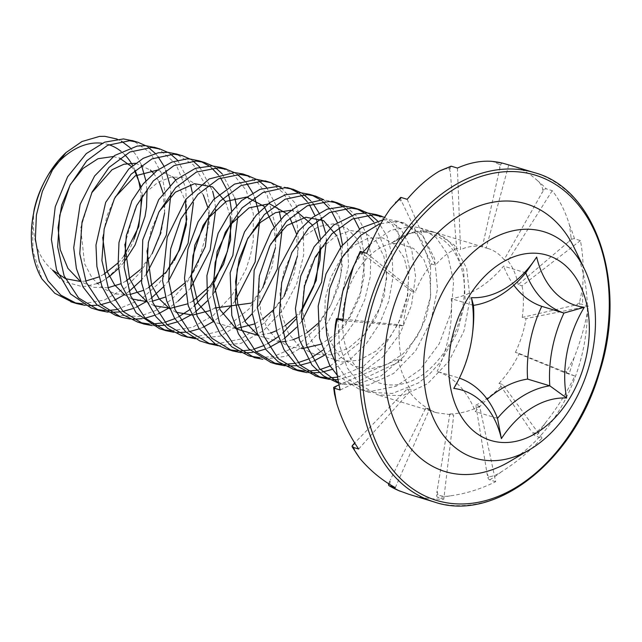 <?xml version="1.0" encoding="UTF-8"?>
<svg xmlns="http://www.w3.org/2000/svg" width="642" height="642" viewBox="0 0 642 642"><rect width="100%" height="100%" fill="white"/><g stroke="black" fill="none" stroke-linecap="round" stroke-linejoin="round"><path stroke-width="0.48" stroke-dasharray="3.21 2.41" d="M408.986 494.316C420.189 497.694 431.785 499.332 443.774 499.203L453.709 415.117L449.873 413.962L437.082 491.002L437.884 494.773C441.592 496.386 445.708 496.739 450.227 495.849C465.538 493.818 480.689 489.092 495.68 481.677L479.662 406.354L475.826 405.19L487.142 474.093L489.108 476.773C493.265 476.284 497.438 474.582 501.619 471.661C516.088 462.593 529.562 451.406 542.041 438.101L536.126 436.303A2.151 0.714 36.8 0 1 533.663 434.514L531.865 432.058L534.65 433.189C538.606 430.71 542.193 427.267 545.411 422.853C556.871 408.408 566.685 392.792 574.847 376.011L563.515 372.175L566.637 371.549L574.052 357.859C580.858 340.637 585.648 323.399 588.433 306.146L582.511 304.348A2.151 0.538 2.4 0 0 579.469 304.212L576.612 304.781L579.533 302.518L582.575 287.913C583.875 270.996 583.161 255.219 580.432 240.581L574.518 238.792A2.151 1.083 -17.4 0 0 571.581 239.474L568.9 241.544L571.115 238.03L569.51 225.117C565.417 211.531 559.663 200.047 552.24 190.666L546.326 188.868A2.151 1.436 -43.5 0 0 543.742 190.176L541.712 193.394L542.835 189.238C541.639 185.313 539.737 182.344 537.121 180.322C529.811 173.557 521.705 168.814 512.814 166.093M542.041 438.101L502.846 384.566L499.011 383.402L531.865 432.058M574.847 376.011L519.25 353.525L515.414 352.362L563.515 372.175M495.68 481.677L489.758 479.879A2.151 1.212 58.1 0 1 487.88 477.552L487.142 474.093M588.433 306.146L526.039 318.592L522.203 317.429L576.612 304.781M443.774 499.203L437.86 497.414A2.151 1.501 86.6 0 1 436.624 494.862L437.082 491.002M580.432 240.581L522.042 285.81L518.206 284.647L568.9 241.544M388.659 483.739A2.151 1.525 120.5 0 1 388.763 483.458L390.336 479.863L389.838 484.076L398.361 490.464M395.312 487.655L429.474 409.347L425.646 408.184L390.336 479.863M552.24 190.666L507.942 260.853L504.114 259.689L541.712 193.394M358.661 449.031L411.153 390.031L407.317 388.867L354.986 442.603L353.269 446.527L356.519 453.934M502.686 163.188A2.151 1.541 -76.6 0 0 500.776 164.842L499.741 168.653L499.588 164.569L493.104 161.503M508.737 165.01L486.187 248.029L482.359 246.865L499.741 168.653M340.164 389.999L401.9 360.515L398.072 359.351L339.032 384.847M450.901 166.278A2.151 1.388 -108.7 0 0 450.114 167.867L450.251 171.599L448.838 168.3L443.253 169.167M457.433 168.068L460.539 249.553L456.703 248.39L450.251 171.599M400.512 197.592A2.151 0.987 -133.2 0 0 400.512 198.707L401.804 201.732L399.372 199.782L395.978 202.013M407.197 199.309L435.42 265.17L431.584 264.006L401.804 201.732M431.584 264.006C424.932 271.831 419.459 281.22 415.189 292.182L411.353 291.019C407.012 301.973 404.34 313.601 403.328 325.903L399.501 324.74L343.149 319.21M366.726 253.317L415.189 292.182M339.891 318.889L336.801 320.366L335.437 324.515M399.501 324.74C398.433 337.01 399.236 348.935 401.9 360.515M337.138 385.665L334.514 388.619L334.506 393.875M398.072 359.351C400.68 370.875 405.038 381.099 411.153 390.031M407.317 388.867C413.36 397.711 420.751 404.54 429.474 409.347M425.646 408.184L436.319 412.678L453.709 415.117M449.873 413.962C459.841 413.769 469.767 411.233 479.662 406.354M475.826 405.19C485.593 400.207 494.597 393.337 502.846 384.566M499.011 383.402C507.1 374.551 513.849 364.592 519.25 353.525M515.414 352.362C520.646 341.239 524.185 329.98 526.039 318.592M522.203 317.429C523.88 306.017 523.824 295.481 522.042 285.81M518.206 284.647C516.248 274.985 512.83 267.056 507.942 260.853M504.114 259.689C499.596 254.144 494.3 250.436 488.233 248.566L486.187 248.029M482.359 246.865L476.789 246.135L472.207 246.287L466.389 247.411L460.539 249.553M456.703 248.39C449.087 251.784 441.993 257.378 435.42 265.17M360.122 251.487A2.151 0.417 -152.1 0 0 360.547 252.049L411.353 291.019M337.893 318.721L339.441 344.971L347.21 367.866L360.467 385.104L377.961 394.974L402.711 395.632L427.636 383.699L449.079 361.037L463.925 331.12L470.056 298.562L466.67 268.364L454.432 245.156L435.348 232.516L426.729 230.943L409.371 233.359L392.19 242.676L414.371 231.513L425.357 230.55L436.038 232.757L445.789 238.318L453.413 246.408L463.709 270.306L465.241 301.499L457.297 332.42L440.893 361.582L429.081 374.631L418.311 383.001L392.423 393.434L368.821 392.294L365.394 391.122L345.749 377.303L335.614 362.69M337.275 375.313L359.311 389.317L370.996 391.355L396.299 386.179L420.165 369.607L439.184 343.863L450.933 312.975L453.661 281.453L447.41 253.967L435.99 237.355L420.366 227.998L411.907 226.449L390.89 230.253L370.586 243.968M363.019 252.194L353.846 265.531M392.19 242.676C430.766 212.638 471.517 250.003 463.355 302.847C459.199 329.876 447.923 351.968 429.538 369.134C393.45 402.414 346.953 379.912 343.133 332.668C337.002 286.228 371.887 238.07 400.295 243.92L395.753 221.546L404.179 223.095L422.821 235.598L434.594 258.614L437.515 288.723L430.934 321.104L415.615 350.909L393.715 373.395L368.307 385.224L343.133 384.389L338.599 382.736M337.13 382.544L355.997 384.43L381.236 375.787L404.051 356.302L421.184 328.624L430.485 297.061L430.573 266.261L421.866 240.734L411.378 228.424L398.168 221.265L389.742 219.692L383.089 219.829M384.646 217.301L401.057 229.282L411.779 249.882L415.534 276.333L411.498 305.391L400.175 333.479L382.728 356.968L361.157 373.058L338.013 379.623M332.492 379.639L329.29 379.366M316.394 376.292L318.4 376.79M326.545 377.849L329.763 377.889M337.58 377.127L363.332 366.43L383.13 347.956L398.393 323.343L407.373 295.392L409.307 267.457L403.946 242.853L392.214 224.387L375.979 214.532M367.609 212.992L370.394 214.733M377.44 220.824L387.03 236.063L392.262 255.765L392.88 278.138L388.667 301.379L379.574 323.712L366.438 343.534L350.323 359.255L332.331 369.319M322.621 371.991L319.154 372.529M310.142 372.874L306.988 372.609M292.784 368.957L294.517 369.447M304.139 371.004L307.398 371.108M316.691 370.265L320.23 369.495M330.108 366.012L359.199 343.101L379.903 307.839L386.628 279.543L386.139 252.266L373.74 221.899M367.023 214.918L364.375 212.903M356.992 208.923L353.79 207.807M345.645 206.323L357.899 217.293L366.438 233.728L370.739 254.039L370.306 276.582L364.776 299.702L354.705 321.674L340.998 340.742L324.563 355.17M313.866 360.989L310.07 362.497M300.287 365.154L296.885 365.667M287.624 366.004L284.839 365.779M270.579 362.281L272.601 362.826M281.99 364.231L285.016 364.311M294.485 363.436L297.976 362.69M307.927 359.263L311.779 357.393M322.725 350.259L345.653 324.836L360.7 292.078L365.009 258.79L359.488 229.082M353.999 218.296L351.696 215.094M344.923 208.225L342.202 206.218M334.418 202.166L323.143 199.67M323.672 199.686L338.503 214.942L347.282 237.853L348.55 265.587L341.761 294.975L328.086 322.244L308.882 343.566L286.188 356.294L262.867 359.287M248.366 355.628L250.211 356.141M259.753 357.618L273.757 356.446L296.018 346.672L315.976 328.527L331.368 304.043L340.653 276.18L342.499 244.907M339.072 227.3L337.307 222.349M331.657 211.603L329.33 208.417M322.725 201.604L320.061 199.566M312.036 195.232L309.42 194.317M301.042 192.809L303.738 194.574M310.592 200.681L313.047 203.586M319.058 213.064L321.072 217.437M325.446 232.42L326.449 239.875M301.732 321.345L296.62 327.332M284.326 338.478L280.081 341.488M269.447 347.41L265.547 349.047M256.006 351.856L252.515 352.458M243.84 352.891L240.878 352.667M226.169 348.927L229.025 349.689M237.612 350.885L240.902 350.941M249.882 350.034L253.542 349.224M263.372 345.757L267.385 343.791M278.307 336.745L282.689 333.158M295.705 319.379L301.419 311.354M320.735 247.66L320.262 238.27M316.739 220.679L314.965 215.656M309.476 204.862L307.189 201.612M300.745 194.775L298.089 192.72M289.694 188.379L288.523 187.978M287.231 187.592L278.764 186.204M281.252 187.753L295.513 203.53L303.377 226.698L303.722 254.649L296.764 283.676L282.857 310.022L263.461 330.67L241.071 343.301L218.232 345.749M207.061 343.133L208.481 343.414M215.391 344.16L240.943 338.992L264.961 322.485L284.045 296.283M297.479 256.062L298.594 244.458L297.23 224.475L291.893 206.876L283.154 192.793L271.566 183.355L268.236 181.822M256.447 179.375L259.039 180.956M266.55 187.328L279.246 211.37M280.931 219.163L282.087 229.619M258.943 305.48L252.29 313.577M244.843 321.016L220.583 336.047L195.377 338.783M185.69 336.649L187.183 336.93M193.266 337.556L222.349 330.534L248.855 309.147L262.714 288.001M275.426 247.804L276.365 228.857L267.128 194.983L257.795 182.858L246.079 175.105M234.169 172.521L237.211 174.367M244.45 180.611L246.688 183.243M252.603 192.785L254.585 197.287M258.79 212.35L259.777 219.789M235.173 300.946L230.125 306.956M222.63 314.403L213.609 321.409M202.976 327.308L199.205 328.856M189.559 331.593L186.06 332.155M177.272 332.548L173.781 332.275M161.543 329.322L162.972 329.683M171.302 330.847L192.656 327.251L213.377 315.294L232.179 295.047L245.99 269.319L250.484 255.259L253.229 241.039L253.293 213.642L246.175 190.345L233.014 173.83L220.655 167.418M212.719 165.949L215.543 167.779M222.18 173.813L234.715 197.808M236.521 205.48L237.853 216.153M214.532 292.206L207.839 300.48M195.505 311.827L191.396 314.716M180.603 320.559L177.064 321.987M167.089 324.788L163.887 325.309M154.899 325.759L152.018 325.574M137.412 321.963L139.178 322.469M149.265 324.017L152.282 324.058M161.487 323.046L164.705 322.3M174.849 318.665L178.452 316.907M189.534 309.821L193.82 306.354M206.925 292.6L212.654 284.607M231.947 220.607L231.626 211.138M228.239 193.659L226.409 188.684M220.583 177.898L218.376 174.929M211.579 167.955L208.819 165.845M201.347 161.704L199.197 160.885M190.473 159.272L193.082 161.022M199.726 167.048L212.646 191.147M214.444 198.683L215.736 209.332M190.802 287.672L185.666 293.739M178.187 301.002L169.231 307.807M158.405 313.786L154.891 315.254M145.156 318.127L141.962 318.697M132.709 319.21L130.085 319.026M115.247 315.158L139.081 316.514L155.886 310.423L171.887 299.252L186.076 283.965L197.479 265.499L209.188 223.52L209.196 202.872L205.215 184.423L193.427 164.898L176.261 153.976M167.634 152.298L170.579 154.144M177.569 160.211L190.473 184.511M192.183 192.022L193.435 202.599M168.685 280.674L163.365 286.966M151.239 298.153L147.01 301.194M136.385 307.141L132.733 308.642M122.959 311.41L119.508 311.956M110.576 312.325L107.784 312.116M94.864 309.091L96.148 309.396M104.863 310.519L107.896 310.543M116.916 309.564L140.799 299.549L159.425 282.785L174.319 260.492M186.87 218.898L185.779 187.929L175.731 163.678L158.67 148.888L155.573 147.644M145.654 145.678L148.366 147.403M155.292 153.43L157.932 156.512M163.87 165.981L165.764 170.202M169.994 185.329L171.005 193.057M146.456 273.998L141.168 280.313M129.002 291.476L124.733 294.501M114.276 300.304L110.36 301.933M100.938 304.661L97.448 305.247M88.427 305.656L85.169 305.383M72.779 302.39L74.376 302.775M82.385 303.818L104.261 300.135L125.399 287.785L140.157 272.505L152.154 253.646M164.617 212.871L165.082 192.191L161.575 173.444L150.372 152.844L133.536 140.959M380.802 223.697L395.753 221.554M362.77 253.831L359.745 253.574L357.409 256.784M343.021 320.767L403.328 325.903M574.405 248.165A139.844 97.263 -73.1 0 1 509.692 461.478M117.141 139.073L121.338 141.096M130.133 147.7L136.465 155.452L141.489 165.09M145.886 180.779L147.026 191.107M123.882 262.409L118.433 268.549M109.397 276.542L102.287 281.252M102.279 281.26L100.449 282.151M96.99 283.612L85.169 286.356L81.622 286.46L65.131 281.91L60.083 278.419M413.135 226.554L400.295 243.92L413.592 248.494L423.913 259.609L429.851 276.132L430.726 296.131L426.256 317.26L416.77 337.186L403.296 353.598L387.102 364.568L369.952 368.973L353.622 366.068L339.738 356.334L329.852 340.701L324.828 320.904L325.133 299.188L330.646 277.858L340.509 259.304L353.606 245.629L368.251 238.158L382.68 237.909L395.191 244.682L404.171 257.779L408.537 275.683L407.67 296.275L401.459 317.3L390.585 336.312L376.019 351.094L359.335 360.09L342.258 362.048L326.521 356.896L313.842 345.067L305.448 327.845L302.133 307.197L304.22 285.313L311.209 264.64L322.348 247.515L336.127 235.67L350.861 230.582L364.873 232.645L376.437 241.544L383.924 256.463L386.564 275.578L384.06 296.54L376.236 317.02L363.926 334.883L348.534 348.092L331.513 354.761L314.708 354.408L299.75 347.041L288.402 333.214L281.661 314.54L279.992 293.266L283.772 271.638L292.359 251.865L304.436 236.128L318.673 226.498L333.431 223.817L346.857 228.062L357.145 239.105L363.163 255.644L364.255 275.538L359.849 296.604L350.363 316.594L336.978 333.222L320.92 344.248M301.892 348.646L288.29 346.391L276.365 339.305L266.952 327.813L260.628 312.943L258.734 277.761L270.739 244.032M336.504 235.445L337.869 238.447M340.677 247.242L342.25 266.253L338.535 286.805L330.1 306.691L317.758 323.624M307.141 332.644L298.715 337.427M292.68 339.795L285.433 341.528M279.848 342.034L258.228 335.614M290.754 210.287L297.021 211.828M312.084 224.764L314.307 228.632M318.56 240.429L319.893 248.952M301.443 309.998L295.537 316.819M284.96 325.775L276.485 330.686M270.539 333.086L258.14 335.405M286.645 213.634L289.879 217.855M296.395 233.72L297.719 252.908L294.14 273.532L285.859 293.258L273.364 309.942M262.698 319.09L254.384 324.001M235.911 328.664L213.866 322.011M274.166 227.228L275.506 246.384L272.031 266.831L263.677 286.372L251.255 303.096M214.813 308.016L209.958 310.584M176.157 312.277L169.64 308.754M146.986 250.821L151.039 230.221L159.224 211.435M225.575 201.74L230.269 216.418M192.616 301.275L187.721 303.818M154.184 305.744L147.419 302.125M124.805 244.433L135.558 207.173L145.75 192.464L158.084 182.232L171.278 177.056L184.005 177.449L194.991 183.7L203.337 194.975M207.559 206.748L208.931 215.247M190.618 276.164L184.631 283.17M170.523 294.381L165.516 297.037M152.323 301.202L147.235 301.716M131.979 298.955L124.973 295.063M102.712 237.452L106.773 216.25L115.199 197.102M157.772 170.01L172.658 176.831M175.756 179.92L185.586 201.155M148.414 287.696L143.286 290.449M130.085 294.469L115.745 294.028L102.776 288.386L92.119 277.986L84.575 263.702L80.691 228.07L91.718 192.793M135.606 163.261L150.397 170.058M153.623 173.292L159.136 181.622M163.164 193.29L164.633 212.494L161.07 233.07L152.611 252.852L140.173 269.728M126.113 281.003L121.049 283.684M107.992 287.744L93.596 287.311L80.547 281.589M113.217 156.536L119.605 158.125M131.49 166.559L134.611 170.74M140.967 186.653L142.299 195.393M123.874 256.118L118.064 262.891M103.892 274.278L98.94 276.935M85.683 281.052L80.499 281.469M52.612 270.13C37.228 257.161 31.073 237.01 34.154 209.677M32.365 220.423L33.015 251.207L41.923 278.885M102.287 281.3A75.299 52.371 106.9 0 0 134.009 239.161M141.031 198.298A75.299 52.371 106.9 0 0 140.036 187.881M135.029 170.355A75.299 52.371 106.9 0 0 132.677 165.564M124.749 154.738A75.299 52.371 106.9 0 0 121.186 151.48M108.891 144.731A75.299 52.371 106.9 0 0 102.118 143.238M54.819 166.326A75.299 52.371 106.9 0 0 43.407 183.781M459.391 378.146A107.575 74.817 106.9 0 0 459.327 378.122A107.575 74.817 106.9 0 0 472.817 330.879M457.577 381.717L459.327 378.122L437.138 371.389A107.575 74.817 -73.1 0 1 475.305 411.618A107.575 74.817 -73.1 0 1 487.23 399.268M473.467 305.367L451.278 298.634A107.575 74.817 -73.1 0 1 437.138 371.389M525.774 272.842L503.585 266.109A107.575 74.817 -73.1 0 1 451.278 298.634M497.494 418.351L475.305 411.618M513.849 285.192A107.575 74.817 -73.1 0 1 503.585 266.109M566.059 373.203A169.961 118.208 106.9 0 0 566.637 371.549M579.469 304.212A169.961 118.208 106.9 0 0 579.533 302.518M571.581 239.474A169.961 118.208 106.9 0 0 571.115 238.03M543.742 190.176A169.961 118.208 106.9 0 0 542.835 189.238M500.776 164.842A169.961 118.208 106.9 0 0 499.588 164.569M450.114 167.867A169.961 118.208 106.9 0 0 448.838 168.3M400.512 198.707A169.961 118.208 106.9 0 0 399.372 199.782M360.547 252.049A169.961 118.208 106.9 0 0 359.745 253.574M337.13 318.657A169.961 118.208 106.9 0 0 336.801 320.366M334.305 387.014A169.961 118.208 106.9 0 0 334.514 388.619M352.578 445.307A169.961 118.208 106.9 0 0 353.269 446.527M388.763 483.458A169.961 118.208 106.9 0 0 389.838 484.076M436.624 494.862A169.961 118.208 106.9 0 0 437.884 494.773M487.88 477.552A169.961 118.208 106.9 0 0 489.108 476.773M533.663 434.514A169.961 118.208 106.9 0 0 534.65 433.189M537.121 180.322A172.112 119.701 -73.1 0 1 546.326 188.868M569.51 225.117A172.112 119.701 -73.1 0 1 574.518 238.792M582.575 287.913A172.112 119.701 -73.1 0 1 582.511 304.348M450.227 495.849A172.112 119.701 -73.1 0 1 437.86 497.414M574.052 357.859A172.112 119.701 -73.1 0 1 568.932 374.214M501.619 471.661A172.112 119.701 -73.1 0 1 489.758 479.879M545.411 422.853A172.112 119.701 -73.1 0 1 536.126 436.303M434.393 502.02A172.112 119.701 106.9 0 0 464.487 505.487A172.112 119.701 106.9 0 0 604.266 351.126A172.112 119.701 106.9 0 0 534.321 172.618M488.241 248.566L435.348 232.516M436.359 412.694L377.961 394.974M404.187 223.071L398.176 221.241M343.125 384.406L338.663 383.049M254.368 357.482L250.95 356.446M433.615 231.995L420.366 227.974M368.845 392.206L359.303 389.317"/><path stroke-width="0.96" d="M334.506 393.875L336.769 403.593C342.082 420.366 349.384 435.509 358.661 449.031L352.739 447.233A2.151 1.284 150.5 0 1 352.177 446.816L360.002 458.589C370.306 470.706 382.07 480.393 395.312 487.655L389.389 485.866A2.151 1.525 120.5 0 1 389.156 485.761A2.151 1.525 120.5 0 1 388.659 483.739M352.177 446.816A2.151 1.284 150.5 0 1 352.578 445.307L354.681 442.948M512.814 166.093L502.814 163.22A2.151 1.541 -76.6 0 0 502.75 163.204A2.151 1.541 -76.6 0 0 502.686 163.188M335.437 324.515L334.45 335.734C334.193 354.368 336.095 372.456 340.164 389.999L334.241 388.201A2.151 0.827 173 0 1 333.655 387.728A2.151 0.827 173 0 1 334.305 387.014L339.032 384.847M493.104 161.503L491.002 161.278C479.991 160.701 468.804 162.964 457.433 168.068L451.511 166.278A2.151 1.388 -108.7 0 0 450.901 166.278L439.128 171.278C427.797 178.131 417.148 187.472 407.197 199.309L401.282 197.511A2.151 0.987 -133.2 0 0 400.512 197.592L390.472 208.586C381.107 221.787 373.187 236.697 366.726 253.317L360.812 251.528A2.151 0.417 -152.1 0 0 360.122 251.487L353.445 266.759C347.996 284.125 344.521 302.133 343.021 320.767L336.496 318.697L343.149 319.21M395.978 202.013L395.52 202.463M398.361 490.464L408.986 494.316M370.586 243.968L363.019 252.194M353.846 265.531L342.852 291.035L337.893 318.721M338.599 382.736L319.523 368.701L306.707 345.781L301.483 317.044L304.525 286.204L315.166 257.153L331.866 233.816L352.314 219.042L373.556 214.821L384.646 217.301M375.979 214.532L367.553 212.992L355.965 213.914L333.591 225.077L314.123 246.745L300.737 276.084L295.416 308.674L299.373 339.795L311.988 365.049L323.504 375.899L337.13 382.544M338.013 379.623L332.492 379.639M329.29 379.366L320.952 377.64L300.424 365.29L286.059 343.085L279.495 314.283L281.661 282.64L291.869 252.523L308.738 228.111L329.571 212.518L351.359 208.128L359.793 209.645L367.609 212.992M345.356 206.299L327.251 209.14L312.405 217.51L298.787 230.687L278.965 267.85L273.428 311.201L276.766 331.729L284.037 349.665L297.527 366.221L316.394 376.292M318.4 376.79L326.545 377.849M329.763 377.889L337.58 377.127M370.394 214.733L377.44 220.824M332.331 369.319L322.621 371.991M319.154 372.529L310.142 372.874M306.988 372.609L298.755 370.924L278.171 358.613L263.926 336.304L257.37 307.406L259.352 275.948L269.776 245.918L286.533 221.257L307.277 205.801L329.153 201.492L337.604 202.936L345.645 206.323M323.143 199.67L298.578 205.247L284.221 215.856L271.454 230.992L254.168 270.25L252.274 313.465L257.257 333.15L265.997 349.665L278.114 361.719L292.784 368.957M294.517 369.447L304.139 371.004M307.398 371.108L316.691 370.265M320.23 369.495L330.108 366.012M373.74 221.899L367.023 214.918M364.375 212.903L356.992 208.923M353.79 207.807L345.661 206.323M324.563 355.17L313.866 360.989M310.07 362.497L300.287 365.154M296.885 365.667L287.624 366.004M284.839 365.779L276.574 364.166L256.054 351.904L241.657 329.667L235.165 300.817L237.219 269.247L247.523 239.121L264.311 214.58L285.128 199.213L306.996 194.614L315.455 196.059L323.672 199.686M315.431 196.139L309.42 194.317L300.978 192.801L285.473 194.759L270.049 202.471L256.278 215.142L244.522 231.906L230.149 272.842L231.786 315.391L238.455 333.92L248.679 348.807L270.579 362.281M272.601 362.826L281.99 364.231M285.016 364.311L294.485 363.436M297.976 362.69L307.927 359.263M311.779 357.393L322.725 350.259M359.488 229.082L353.999 218.296M351.696 215.094L344.923 208.225M342.202 206.218L334.418 202.166M262.867 359.287L254.328 357.61L233.961 345.011L219.476 322.846L212.863 294.188L215.158 262.53L225.326 232.284L242.034 207.92L262.971 192.512L284.823 187.769L293.274 189.294L301.042 192.809M278.764 186.204L259.954 189.35L241.657 200.529L228.721 214.998L218.176 233.207L206.917 275.578L207.374 297.094L211.932 317.012L220.286 333.992L231.955 346.945L248.366 355.628M250.211 356.141L259.753 357.618M342.499 244.907L339.072 227.3M337.307 222.349L331.657 211.603M329.33 208.417L322.725 201.604M320.061 199.566L312.036 195.232M303.738 194.574L310.592 200.681M313.047 203.586L319.058 213.064M321.072 217.437L325.446 232.42M326.449 239.875L321.594 282.199L301.732 321.345M296.62 327.332L284.326 338.478M280.081 341.488L269.447 347.41M265.547 349.047L256.006 351.856M252.515 352.458L243.84 352.891M240.878 352.667L232.155 350.813L211.708 338.149L197.15 316.153L190.786 287.359L192.977 255.62L203.073 225.511L219.965 201.259L240.878 185.634L262.626 181.052L271.044 182.697L281.252 187.753M256.599 179.383L234.611 184.077L213.65 199.51L198.113 221.827L187.921 249.136L184.503 278.219L188.258 305.769L199.06 328.648L215.672 344.329L226.169 348.927L232.179 350.749M229.025 349.689L237.612 350.885M240.902 350.941L249.882 350.034M253.542 349.224L263.372 345.757M267.385 343.791L278.307 336.745M282.689 333.158L295.705 319.379M301.419 311.354L313.609 286.717L320.005 260.267L320.735 247.66M320.262 238.27L316.739 220.679M314.965 215.656L309.476 204.862M307.189 201.612L300.745 194.775M298.089 192.72L289.694 188.379M288.523 187.978L287.231 187.592M218.232 345.749L210.014 343.927L189.43 331.473L174.985 309.508L168.677 280.53L170.684 248.823L180.908 218.874L197.848 194.478L218.657 178.765L240.405 174.488L248.815 176.093L256.447 179.375M246.079 175.105L242.893 173.966L234.426 172.537L209.188 178.958L185.939 199.213L167.193 237.347L162.595 280.714L166.639 300.801L174.584 318.239L185.827 331.946L199.766 340.87L207.061 343.133M208.481 343.414L215.391 344.16M284.045 296.283L297.479 256.062M268.236 181.822L256.864 179.391M259.039 180.956L266.55 187.328M279.246 211.37L280.931 219.163M282.087 229.619L277.312 269.054L258.943 305.48M252.29 313.577L244.843 321.016M195.377 338.783L187.849 337.13L167.217 324.916L152.924 302.767L146.44 273.797L148.382 242.235L158.815 212.237L175.675 187.616L196.396 172.072L218.192 167.875L226.618 169.384L234.169 172.521M212.213 165.917L195.513 168.284L175.772 179.904L158.694 199.694L142.741 239.891L141.593 282.905L147.026 301.226L155.95 316.683L167.731 328.431L181.742 335.622L185.69 336.649M187.183 336.93L193.266 337.556M262.714 288.001L275.426 247.804M237.211 174.367L244.45 180.611M246.688 183.243L252.603 192.785M254.585 197.287L258.79 212.35M259.777 219.789L255.123 261.96L235.173 300.946M230.125 306.956L222.63 314.403M213.609 321.409L202.976 327.308M199.205 328.856L189.559 331.593M186.06 332.155L177.272 332.548M173.781 332.275L165.604 330.574L145.148 318.119L130.711 296.034L124.131 267.168L126.314 235.614L136.674 205.504L153.302 180.892L174.086 165.564L196.027 161.062L204.493 162.45L212.719 165.949M199.197 160.885L190.056 158.991L186.934 158.903L171.904 162.057L157.017 170.571L143.335 183.708L131.907 200.737L118.979 242.491L118.128 264.335L121.354 284.815L136.128 312.879L159.593 328.744L161.543 329.322M162.972 329.683L171.302 330.847M226.666 169.215L220.663 167.393L212.51 165.933M215.543 167.779L222.18 173.813M234.715 197.808L236.521 205.48M237.853 216.153L232.837 255.436L214.532 292.206M207.839 300.48L195.505 311.827M191.396 314.716L180.603 320.559M177.064 321.987L167.089 324.788M163.887 325.309L154.899 325.759M152.018 325.574L143.391 323.929L123.007 311.45L108.586 289.205L101.901 260.524L104.165 228.945L114.396 198.715L131.056 174.239L151.969 158.887L173.87 154.168L182.336 155.605L190.473 159.272M176.261 153.976L167.859 152.315L158.317 152.78L143.254 158.301L128.777 168.998L105.673 202.382L95.971 245.059L96.902 266.518L101.853 286.123L110.785 302.51L123.031 314.749L137.412 321.963M139.178 322.469L149.265 324.017M152.282 324.058L161.487 323.046M164.705 322.3L174.849 318.665M178.452 316.907L189.534 309.821M193.82 306.354L206.925 292.6M212.654 284.607L215.166 280.546L227.469 251.255L231.947 220.607M231.626 211.138L229.675 198.747L228.239 193.659M226.409 188.684L220.583 177.898M218.376 174.929L211.579 167.955M208.819 165.845L201.347 161.704M193.082 161.022L199.726 167.048M212.646 191.147L214.444 198.683M215.736 209.332L210.151 250.107L190.802 287.672M185.666 293.739L178.187 301.002M169.231 307.807L158.405 313.786M154.891 315.254L145.156 318.127M141.962 318.697L132.709 319.21M130.085 319.026L121.186 317.22L100.786 304.509L86.237 282.424L79.769 253.742L82.032 222.092L92.151 191.902L108.98 167.49L129.885 152.01L151.664 147.475L160.099 149.032L167.634 152.298M107.784 312.116L99.037 310.375L78.549 297.92L64.104 275.827L57.66 246.945L59.706 215.343L70.01 185.281L86.782 160.749L107.639 145.301L129.483 140.734L137.918 142.267L145.654 145.678L137.155 146.071L114.685 155.476L94.615 175.988L80.122 204.397L73.718 247.716L76.398 268.565L83.027 286.926L96.894 304.773L115.247 315.158M170.579 154.144L177.569 160.211M190.473 184.511L192.183 192.022M193.435 202.599L188.09 243.262L168.685 280.674M163.365 286.966L151.239 298.153M147.01 301.194L136.385 307.141M132.733 308.642L122.959 311.41M119.508 311.956L110.576 312.325M133.536 140.959L123.465 138.929L104.686 142.155L86.309 153.566L67.627 176.743L55.244 206.78L51.384 239.458L56.584 270.025L70.508 293.932L91.1 307.951L94.864 309.091M96.148 309.396L104.863 310.519M107.896 310.543L116.916 309.564M174.319 260.492L179.078 250.043L186.87 218.898M155.573 147.644L145.694 145.686M148.366 147.403L155.292 153.43M157.932 156.512L163.87 165.981M165.764 170.202L169.994 185.329M171.005 193.057L166.39 235.068L146.456 273.998M141.168 280.313L129.002 291.476M124.733 294.501L114.276 300.304M110.36 301.933L100.938 304.661M97.448 305.247L88.427 305.656M85.169 305.383L76.855 303.618L60.805 295.119L47.941 280.787L39.306 261.543L35.358 239.025L36.409 215.03L42.364 191.388L52.516 169.953L66.078 152.531L81.967 141.529L99.518 136.401L104.815 136.321L117.141 139.073M41.923 278.885A86.06 59.85 -73.1 0 1 32.1 222.718A86.06 59.85 -73.1 0 1 44.651 181.333A86.06 59.85 -73.1 0 1 66.086 152.515M41.915 278.901L54.803 293.282L72.779 302.39M74.376 302.775L82.385 303.818M152.154 253.646L160.059 234.338L164.617 212.871M383.089 219.829L361.277 227.91L341.383 246.319L326.008 273.901L318.191 306.001L319.515 338.037L329.723 365.41L337.275 375.313M335.614 362.69L331.24 352.779L326.762 335.196L325.654 321.746L329.675 288.491L341.969 258.052L343.606 255.339L360.748 235.325L378.571 224.499L380.802 223.697M357.409 256.784L357.137 257.322M529.73 449.641L509.692 461.478A139.844 97.263 -73.1 0 1 387.824 329.426A139.844 97.263 -73.1 0 1 473.347 208.233A139.844 97.263 -73.1 0 1 574.405 248.165L584.485 269.142A118.329 82.296 106.9 0 0 498.978 235.357A118.329 82.296 106.9 0 0 426.609 337.901A118.329 82.296 106.9 0 0 529.73 449.641A118.329 82.296 106.9 0 0 584.485 269.142M121.338 141.096L130.133 147.7M141.489 165.09L145.886 180.779M147.026 191.107L146.536 207.029L145.044 216.418L135.061 244.987L123.882 262.409M118.433 268.549L109.397 276.542M100.449 282.151L96.99 283.612M60.083 278.419L52.612 270.17L65.532 278.692L80.499 281.469M320.92 344.248L301.892 348.646M270.739 244.032L286.99 225.438L305.849 217.221L323.608 220.655L336.504 235.445M337.869 238.447L340.677 247.242M317.758 323.624L307.141 332.644M298.715 337.427L292.68 339.795M285.433 341.528L279.848 342.034M258.228 335.614L245.629 322.276L237.7 303.666L235.582 281.75L239.233 259.031L247.836 238.326L260.5 222.349L275.506 212.654L290.754 210.287M297.021 211.828L312.084 224.764M314.307 228.632L318.56 240.429M319.893 248.952L316.225 280.458L301.443 309.998M295.537 316.819L284.96 325.775M276.485 330.686L270.539 333.086M258.14 335.405L236.136 328.816L220.078 309.789L213.489 282.143L217.165 251.616L229.98 225.093L248.984 207.896L269.399 203.723L286.645 213.634M289.879 217.855L296.395 233.72M273.364 309.942L262.698 319.09M254.384 324.001L235.911 328.664M213.866 322.011L197.897 303.209L191.364 275.562L194.783 245.244L207.567 218.794L226.321 201.315L246.648 197.038L264.079 206.323L274.166 227.228M251.255 303.096L214.813 308.016M209.958 310.584L192.64 315.07L176.157 312.277M169.64 308.754L159.184 298.827L151.624 285.136L146.986 250.821M159.224 211.435L175.362 192.199L194.478 183.692L212.526 186.87L225.575 201.74M230.269 216.418L230.606 239.819L223.536 264.215L210.335 285.923L192.616 301.275M187.721 303.818L170.555 308.256L154.184 305.744M147.419 302.125L137.083 292.102L129.515 278.435L124.805 244.433M203.337 194.975L207.559 206.748M208.931 215.247L205.328 246.6L190.618 276.164M184.631 283.17L170.523 294.381M165.516 297.037L152.323 301.202M147.235 301.716L131.979 298.955M124.973 295.063L114.645 285L107.11 271.43L102.712 237.452M115.199 197.102L135.197 175.884L157.772 170.01M172.658 176.831L175.756 179.92M185.586 201.155L186.365 224.82L179.688 249.706L166.439 271.823L148.414 287.696M143.286 290.449L130.085 294.469M91.718 192.793L112.029 169.761L123.882 164.24L135.606 163.261M150.397 170.058L153.623 173.292M159.136 181.622L163.164 193.29M140.173 269.728L126.113 281.003M121.049 283.684L107.992 287.744M80.547 281.589L67.94 268.396L60.228 249.642L58.053 227.669L61.68 205.071L70.403 184.463L83.067 168.421L98.009 158.71L113.217 156.536M119.605 158.125L131.49 166.559M134.611 170.74L140.967 186.653M142.299 195.393L138.736 226.714L123.874 256.118M118.064 262.891L103.892 274.278M98.94 276.935L85.683 281.052M44.651 181.333L43.407 183.781A75.299 52.371 106.9 0 0 34.146 209.677L32.1 222.718M134.009 239.161A75.299 52.371 106.9 0 0 141.031 198.298M140.036 187.881A75.299 52.371 106.9 0 0 135.029 170.355M132.677 165.564A75.299 52.371 106.9 0 0 124.749 154.738M121.186 151.48A75.299 52.371 106.9 0 0 108.891 144.731M102.118 143.238A75.299 52.371 106.9 0 0 54.819 166.326M501.386 438.622A96.814 67.33 -73.1 0 1 566.653 398.032A96.814 67.33 -73.1 0 1 584.3 307.253A96.814 67.33 -73.1 0 1 536.68 257.057A96.814 67.33 -73.1 0 1 471.405 297.647A96.814 67.33 -73.1 0 1 472.496 333.607A96.814 67.33 -73.1 0 1 458.372 380.168A96.814 67.33 -73.1 0 1 453.766 388.426A96.814 67.33 -73.1 0 1 501.386 438.622L497.494 418.351A107.575 74.817 106.9 0 0 459.391 378.146M453.766 388.426L458.372 380.168M566.653 398.032L549.801 385.818A107.575 74.817 106.9 0 0 497.494 418.351M584.3 307.253L563.941 313.071A107.575 74.817 106.9 0 0 549.801 385.818L527.612 379.093A107.575 74.817 -73.1 0 1 541.752 306.338A107.575 74.817 -73.1 0 1 513.849 285.192M536.68 257.057L525.774 272.842A107.575 74.817 106.9 0 0 563.941 313.071L541.752 306.338M471.405 297.647L473.467 305.367A107.575 74.817 106.9 0 0 525.774 272.842M472.496 333.607L472.817 330.879A107.575 74.817 106.9 0 0 473.467 305.367M451.174 342.066A96.814 67.33 106.9 0 0 537.049 432.572A96.814 67.33 106.9 0 0 568.868 268.878A96.814 67.33 106.9 0 0 451.174 342.066M487.23 399.268A107.575 74.817 -73.1 0 1 527.612 379.093M353.445 266.759A172.112 119.701 -73.1 0 1 360.812 251.528M390.472 208.586A172.112 119.701 -73.1 0 1 401.282 197.511M439.128 171.278A172.112 119.701 -73.1 0 1 451.511 166.278M334.45 335.734A172.112 119.701 -73.1 0 1 337.098 318.978M491.002 161.278A172.112 119.701 -73.1 0 1 502.814 163.22M336.769 403.593A172.112 119.701 -73.1 0 1 334.241 388.201M360.002 458.589A172.112 119.701 -73.1 0 1 352.739 447.233M400.135 491.218A172.112 119.701 -73.1 0 1 389.389 485.866M517.019 169.303A172.112 119.701 106.9 0 0 366.446 314.749A172.112 119.701 106.9 0 0 434.393 502.02C494.918 522.837 573.563 461.582 599.106 373.644C628.117 285.706 596.956 189.069 534.321 172.618A172.112 119.701 106.9 0 0 517.019 169.303M518.086 171.855A169.961 118.208 -73.1 0 1 572.873 429.506A169.961 118.208 -73.1 0 1 366.55 411.947A169.961 118.208 -73.1 0 1 518.086 171.855M338.663 383.049L337.114 382.584M381.998 216.338L375.987 214.516M320.936 377.673L314.925 375.851M359.809 209.605L353.798 207.783M298.747 370.94L292.736 369.118M337.62 202.872L331.609 201.05M276.558 364.215L270.547 362.385M250.95 356.446L248.358 355.66M293.233 189.406L287.239 187.592M271.044 182.681L265.042 180.859M209.99 344.016L203.979 342.194M248.855 175.948L242.853 174.126M187.801 337.283L181.79 335.461M165.612 330.55L159.601 328.728M204.485 162.482L198.466 160.66M143.423 323.825L137.404 321.995M182.288 155.749L176.277 153.928M121.226 317.092L115.215 315.262M160.099 149.024L154.088 147.195M99.037 310.359L93.026 308.537M137.91 142.291L131.899 140.47M76.847 303.626L70.837 301.804M335.333 325.141L336.496 318.697M502.75 163.204L492.133 161.375M334.626 394.661L333.655 387.728M399.332 490.889L389.156 485.761M409.018 494.324L434.393 502.02M512.83 166.093L534.321 172.618"/></g></svg>
